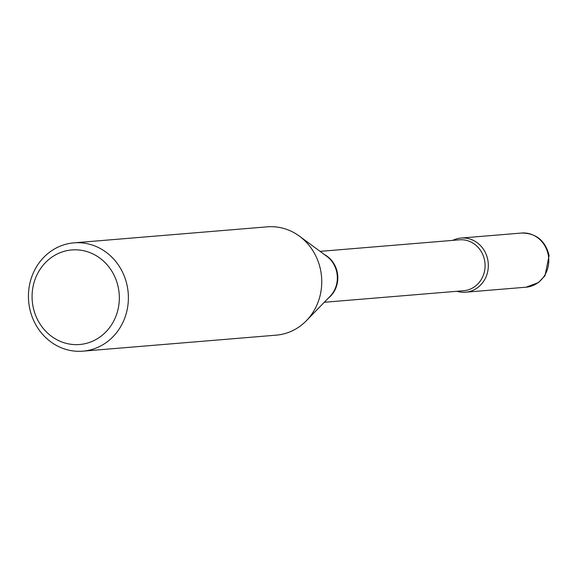 <?xml version="1.0" encoding="UTF-8"?>
<svg xmlns="http://www.w3.org/2000/svg" width="578" height="578" viewBox="0 0 578 578"><rect width="100%" height="100%" fill="white"/><g stroke="black" fill="none" stroke-linecap="round" stroke-linejoin="round"><path stroke-width="0.87" d="M487.911 260.526A27.173 24.977 -94.7 0 0 461.1 238.049A27.173 24.977 -94.7 0 0 452.733 240.376A27.173 24.977 -94.7 0 1 458.766 238.36A27.173 24.977 -94.7 0 1 487.911 260.526A27.173 24.977 -94.7 0 1 467.92 291.89A27.173 24.977 -94.7 0 1 456.952 291.283A27.173 24.977 -94.7 0 0 465.586 292.208A27.173 24.977 -94.7 0 0 487.911 260.526M83.694 343.961A47.439 43.603 -94.7 0 0 118.598 289.195A47.439 43.603 -94.7 0 0 67.713 250.498A47.439 43.603 -94.7 0 0 32.809 305.263A47.439 43.603 -94.7 0 0 83.694 343.961M87.567 350.535A54.346 49.954 -94.7 0 0 127.926 290.337A54.346 49.954 -94.7 0 0 73.926 242.847A54.346 49.954 -94.7 0 0 69.266 243.475A54.346 49.954 -94.7 0 0 28.9 303.674A54.346 49.954 -94.7 0 0 82.9 351.164A54.346 49.954 -94.7 0 0 87.567 350.535M82.9 351.164L276.255 335.153A54.346 49.954 -94.7 0 0 280.915 334.525A54.346 49.954 -94.7 0 0 306.391 320.689A54.346 49.954 -94.7 0 0 299.39 236.142A54.346 49.954 -94.7 0 0 267.282 226.836L73.926 242.847M521.551 233.042C536.167 233.136 545.35 240.636 549.1 255.527L545.032 275.655L538.508 282.548L526.038 287.201A27.173 24.977 -94.7 0 0 548.363 255.519A27.173 24.977 -94.7 0 0 521.551 233.042L461.1 238.049M324.294 302.272L463.7 290.727A25.54 23.474 -94.7 0 0 465.89 290.431A25.54 23.474 -94.7 0 0 484.863 262.137A25.54 23.474 -94.7 0 0 459.488 239.819L320.082 251.365M328.116 298.342A25.54 23.474 -94.7 0 0 324.489 254.609M306.391 320.689L330.052 296.355A25.772 23.691 -94.7 0 0 326.729 256.256L299.39 236.142M526.038 287.201L465.586 292.208"/></g></svg>
